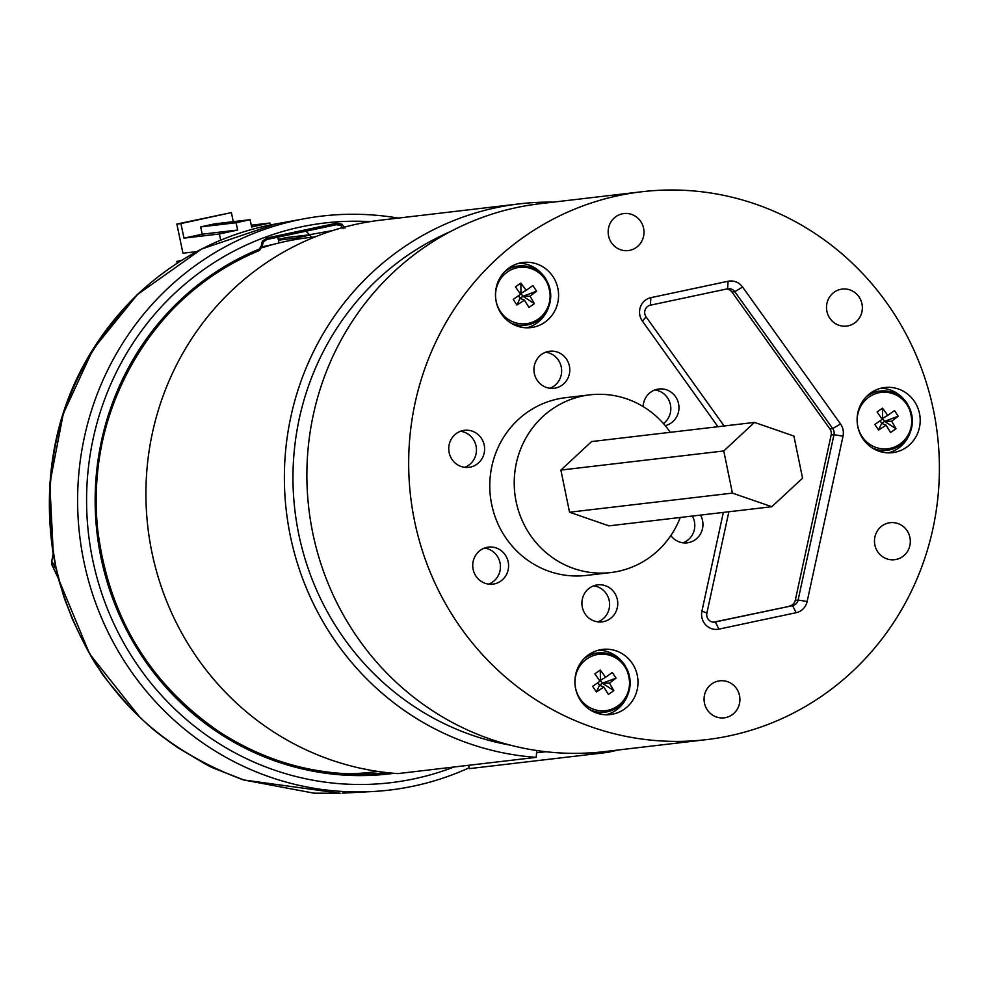 <?xml version="1.0" encoding="UTF-8"?>
<svg xmlns="http://www.w3.org/2000/svg" width="985" height="985" viewBox="0 0 985 985"><rect width="100%" height="100%" fill="white"/><g stroke="black" fill="none" stroke-linecap="round" stroke-linejoin="round"><path stroke-width="1.48" d="M262.293 246.779L273.744 244.292M279.001 242.95L277.795 237.176M180.575 260.963L176.844 261.407L177.201 263.13M309.585 235.083L295.414 238.161L295.697 239.49M181.499 260.397L176.844 261.407M278.25 239.367L286.992 237.471L309.487 234.824M251.261 225.208L269.853 223.029L251.643 226.993L250.104 219.692L236.092 222.745L200.669 226.895L202.196 234.196L183.986 238.148L180.92 223.57L176.857 224.038L182.964 253.219L196.643 251.618M183.986 238.148L219.409 233.987L220.702 240.18M176.857 224.038L231.376 212.6L233.273 221.674M269.853 223.029L270.272 225.011M278.41 240.155L295.414 238.161M202.196 234.196L237.631 230.034L219.409 233.987M237.631 230.034L236.092 222.745M231.376 212.6L180.92 223.57M250.104 219.692L214.681 223.854L200.669 226.895M469.168 767.795A288.987 277.844 -96.7 0 1 372.416 791.546A288.987 277.844 -96.7 0 1 207.527 746.125A288.987 277.844 -96.7 0 1 82.592 446.082A288.987 277.844 -96.7 0 1 305.128 218.596L275.332 224.038L201.642 249.02L137.654 294.416C63.705 369.954 36.507 461.054 56.047 567.717C65.983 606.058 62.609 592.847 72.164 618.617C84.341 645.003 93.673 662.252 100.162 670.366C100.433 672.583 110.849 685.437 131.411 708.904C149.917 726.979 152.737 730.07 178.334 748.046C221.157 773.077 199.241 762.144 243.714 779.96L340.17 793.257L314.043 793.184L243.529 779.935C149.08 745.263 87.406 678.246 58.484 578.872L89.598 653.892L139.956 717.388M305.128 218.596A288.987 277.844 -96.7 0 1 398.248 218.091M453.962 767.019A281.784 270.924 -96.7 0 1 213.24 739.833A281.784 270.924 -96.7 0 1 98.993 416.162A281.784 270.924 -96.7 0 1 370.065 221.637M393.901 773.311A272.87 262.355 -96.7 0 1 217.808 732.335A272.87 262.355 -96.7 0 1 96.185 476.087A272.87 262.355 -96.7 0 1 259.437 249.008L261.222 245.967L262.305 245.881L263.106 242.138L266.763 239.527L336.562 224.691L340.822 225.516A5.959 5.701 -100.4 0 1 340.884 225.553L343.199 228.68M332.795 230.539L309.438 234.713L306.076 231.167M356.816 774.136A269.324 258.944 83.3 0 0 367.085 772.696M137.334 294.65L93.095 349.281L63.286 413.774L49.804 483.598L53.387 555.306C38.871 460.685 63.065 367.146 137.407 294.54C177.62 257.073 223.62 233.568 275.443 224.014M53.387 555.331L56.047 567.717M149.621 283.692L137.543 294.453M55.8 567.729L58.484 578.86L52.993 567.028L55.8 567.729L51.749 561.315L53.005 567.04A7.461 7.461 0 0 1 51.737 561.351L53.153 553.939M309.438 234.713L311.74 237.262M51.737 561.401L53.387 552.782M262.256 245.893L259.584 250.436A271.38 260.926 -96.7 0 0 97.219 476.284A271.38 260.926 -96.7 0 0 218.177 731.129M519.452 203.858L380.998 220.123A278.078 267.366 83.3 0 0 357.53 223.977A278.078 267.366 83.3 0 0 146.691 514.896A278.078 267.366 83.3 0 0 397.817 773.607L536.271 757.354A278.078 267.366 -96.7 0 1 285.145 498.644A278.078 267.366 -96.7 0 1 495.984 207.724A278.078 267.366 -96.7 0 1 519.452 203.858A278.078 267.366 -96.7 0 1 553.311 202.134M617.657 750.065A278.078 267.366 -96.7 0 1 607.782 752.368L469.328 768.632L468.651 765.296M450.034 231.783A269.139 258.76 83.3 0 0 294.884 510.23A269.139 258.76 83.3 0 0 510.316 745.153M315.237 236.856L308.748 237.607A269.139 258.76 83.3 0 0 286.032 241.35A269.139 258.76 83.3 0 0 262.096 247.691M347.606 773.853A269.139 258.76 83.3 0 0 371.53 772.215L378.006 771.452M729.491 735.832A275.849 265.211 -96.7 0 1 706.208 739.661A275.849 265.211 -96.7 0 1 412.321 508.789A275.849 265.211 -96.7 0 1 618.592 195.572A275.849 265.211 -96.7 0 1 641.863 191.743A275.849 265.211 -96.7 0 1 935.75 422.614A275.849 265.211 -96.7 0 1 729.491 735.832M641.863 191.743L540.063 203.686A275.849 265.211 83.3 0 0 516.793 207.527A275.849 265.211 83.3 0 0 310.521 520.745A275.849 265.211 83.3 0 0 604.408 751.617L706.208 739.661M680.253 517.482A89.463 86.015 -96.7 0 1 618.26 571.312A89.463 86.015 -96.7 0 1 610.712 572.556A89.463 86.015 -96.7 0 1 515.401 497.671A89.463 86.015 -96.7 0 1 582.295 396.093A89.463 86.015 -96.7 0 1 589.843 394.85A89.463 86.015 -96.7 0 1 670.256 432.316M610.712 572.556L586.284 575.425A89.463 86.015 -96.7 0 1 490.961 500.54A89.463 86.015 -96.7 0 1 557.867 398.962A89.463 86.015 -96.7 0 1 565.415 397.718L589.843 394.85M888.63 522.949A18.641 17.915 -96.7 0 1 890.206 522.69A18.641 17.915 -96.7 0 1 910.066 538.29A18.641 17.915 -96.7 0 1 896.128 559.455A18.641 17.915 -96.7 0 1 894.552 559.714A18.641 17.915 -96.7 0 1 874.705 544.114A18.641 17.915 -96.7 0 1 888.63 522.949M840.673 289.331A18.641 17.915 -96.7 0 1 842.249 289.073A18.641 17.915 -96.7 0 1 862.109 304.673A18.641 17.915 -96.7 0 1 848.171 325.826A18.641 17.915 -96.7 0 1 846.595 326.084A18.641 17.915 -96.7 0 1 826.747 310.484A18.641 17.915 -96.7 0 1 840.673 289.331M622.335 213.819A18.641 17.915 -96.7 0 1 623.911 213.56A18.641 17.915 -96.7 0 1 643.759 229.16A18.641 17.915 -96.7 0 1 629.821 250.325A18.641 17.915 -96.7 0 1 628.258 250.584A18.641 17.915 -96.7 0 1 608.398 234.984A18.641 17.915 -96.7 0 1 622.335 213.819M718.25 681.078A18.641 17.915 -96.7 0 1 719.826 680.82A18.641 17.915 -96.7 0 1 739.673 696.42A18.641 17.915 -96.7 0 1 725.736 717.585A18.641 17.915 -96.7 0 1 724.172 717.843A18.641 17.915 -96.7 0 1 704.312 702.243A18.641 17.915 -96.7 0 1 718.25 681.078M882.055 387.967A32.8 31.545 -96.7 0 1 884.825 387.511A32.8 31.545 -96.7 0 1 919.768 414.968A32.8 31.545 -96.7 0 1 895.242 452.213A32.8 31.545 -96.7 0 1 892.472 452.669A32.8 31.545 -96.7 0 1 857.529 425.212A32.8 31.545 -96.7 0 1 882.055 387.967M888.371 452.866A32.8 31.545 83.3 0 0 909.845 433.412M906.175 402.225A32.8 31.545 83.3 0 0 880.787 388.262M520.425 262.909A32.8 31.545 -96.7 0 1 523.195 262.453A32.8 31.545 -96.7 0 1 558.138 289.91A32.8 31.545 -96.7 0 1 533.611 327.155A32.8 31.545 -96.7 0 1 530.841 327.611A32.8 31.545 -96.7 0 1 495.898 300.154A32.8 31.545 -96.7 0 1 520.425 262.909M526.741 327.82A32.8 31.545 83.3 0 0 548.202 308.354M544.545 277.167A32.8 31.545 83.3 0 0 519.157 263.204M599.853 649.854A32.8 31.545 -96.7 0 1 602.623 649.398A32.8 31.545 -96.7 0 1 637.566 676.855A32.8 31.545 -96.7 0 1 613.039 714.1A32.8 31.545 -96.7 0 1 610.269 714.556A32.8 31.545 -96.7 0 1 575.326 687.099A32.8 31.545 -96.7 0 1 599.853 649.854M606.169 714.765A32.8 31.545 83.3 0 0 627.63 695.299M623.973 664.112A32.8 31.545 83.3 0 0 598.585 650.162M596.073 585.127A18.641 17.915 -96.7 0 1 597.649 584.868A18.641 17.915 -96.7 0 1 617.509 600.468A18.641 17.915 -96.7 0 1 603.571 621.634A18.641 17.915 -96.7 0 1 601.995 621.892A18.641 17.915 -96.7 0 1 582.147 606.292A18.641 17.915 -96.7 0 1 596.073 585.127M597.87 621.88A18.641 17.915 83.3 0 0 609.481 602.254A18.641 17.915 83.3 0 0 593.635 585.841M486.91 547.377A18.641 17.915 -96.7 0 1 488.474 547.118A18.641 17.915 -96.7 0 1 508.334 562.718A18.641 17.915 -96.7 0 1 494.396 583.883A18.641 17.915 -96.7 0 1 492.82 584.142A18.641 17.915 -96.7 0 1 472.972 568.542A18.641 17.915 -96.7 0 1 486.91 547.377M488.695 584.13A18.641 17.915 83.3 0 0 500.306 564.504A18.641 17.915 83.3 0 0 484.46 548.091M462.925 430.568A18.641 17.915 -96.7 0 1 464.501 430.31A18.641 17.915 -96.7 0 1 484.361 445.91A18.641 17.915 -96.7 0 1 470.424 467.075A18.641 17.915 -96.7 0 1 468.848 467.333A18.641 17.915 -96.7 0 1 448.988 451.733A18.641 17.915 -96.7 0 1 462.925 430.568M464.723 467.321A18.641 17.915 83.3 0 0 476.334 447.683A18.641 17.915 83.3 0 0 460.488 431.282M548.116 351.51A18.641 17.915 -96.7 0 1 549.692 351.251A18.641 17.915 -96.7 0 1 569.552 366.851A18.641 17.915 -96.7 0 1 555.614 388.004A18.641 17.915 -96.7 0 1 554.038 388.262A18.641 17.915 -96.7 0 1 534.19 372.662A18.641 17.915 -96.7 0 1 548.116 351.51M549.913 388.25A18.641 17.915 83.3 0 0 561.524 368.624A18.641 17.915 83.3 0 0 545.678 352.211M643.131 406.559A18.641 17.915 -96.7 0 1 657.291 389.26A18.641 17.915 -96.7 0 1 658.866 389.001A18.641 17.915 -96.7 0 1 678.69 404.367A18.641 17.915 -96.7 0 1 665.232 425.655M663.471 423.599A18.641 17.915 83.3 0 0 670.219 403.825A18.641 17.915 83.3 0 0 654.853 389.962M700.52 515.093A18.641 17.915 -96.7 0 1 688.761 542.575A18.641 17.915 -96.7 0 1 687.198 542.833A18.641 17.915 -96.7 0 1 670.834 535.581M683.061 542.821A18.641 17.915 83.3 0 0 692.369 516.054M607.548 751.247L607.782 752.368M536.271 757.354L536.653 750.521M717.942 426.714L642.392 321.085A14.91 14.332 -96.7 0 1 650.876 297.667L728.1 281.254A14.91 14.332 -96.7 0 1 742.591 287.029L840.513 423.944A14.91 14.332 -96.7 0 1 843.025 436.17L807.134 601.515A14.91 14.332 -96.7 0 1 796.139 612.707L718.915 629.119A14.91 14.332 -96.7 0 1 701.923 611.119L723.347 512.422M650.876 297.667L650.346 305.202L727.57 288.79L728.1 281.254M650.346 305.202A7.461 7.166 83.3 0 0 646.098 316.911L642.392 321.085M724.123 425.988L646.098 316.911M701.923 611.119L706.885 613.064L728.863 511.769M706.885 613.064A7.461 7.166 83.3 0 0 715.381 622.064L718.915 629.119M796.139 612.707L792.605 605.652L714.113 622.212M713.472 622.2L792.605 605.652A7.461 7.166 83.3 0 0 798.109 600.05L807.134 601.515M843.025 436.17L833.987 434.705L798.109 600.05L795.252 600.382L831.143 435.038A7.461 7.166 83.3 0 0 829.887 428.931L731.953 292.016A7.461 7.166 83.3 0 0 726.622 288.987M831.143 435.038L833.987 434.705A7.461 7.166 83.3 0 0 832.731 428.586L840.513 423.944M742.591 287.029L734.81 291.683L832.731 428.586L829.887 428.931M731.953 292.016L734.81 291.683A7.461 7.166 83.3 0 0 727.57 288.79M569.539 512.225L732.409 493.103L771.809 506.721L608.927 525.855L569.539 512.225L560.884 470.079L591.628 441.551L754.498 422.417L723.766 450.958L560.884 470.079M789.761 605.984A7.461 7.166 83.3 0 0 795.252 600.382M771.809 506.721L802.553 478.193L793.898 436.047L754.498 422.417M723.766 450.958L732.409 493.103M906.963 404.724A28.368 27.272 -96.7 0 1 899.933 444.087A28.368 27.272 -96.7 0 1 861.974 436.429A28.368 27.272 -96.7 0 1 869.004 397.066A28.368 27.272 -96.7 0 1 906.963 404.724M866.049 397.004A29.821 28.676 -96.7 0 1 880.208 391.057L877.032 391.427A29.821 28.676 83.3 0 0 870.74 392.929M877.512 450.662A29.821 28.676 83.3 0 0 883.988 450.662L887.165 450.293A29.821 28.676 -96.7 0 1 872.008 447.793M891.696 421.248L895.993 428.709L890.6 432.513L886.069 425.212L878.571 430.076L874.865 424.449L882.203 419.327L877.093 411.964L882.474 408.159L887.83 415.362L894.515 410.597L898.221 416.224L891.696 421.248L884.567 421.334L895.993 428.709M880.073 420.817L881.735 423.328L884.567 421.334L882.622 418.366L881.895 418.884M898.221 416.224L884.567 421.334M887.83 415.362L882.622 418.366L882.474 408.159M886.069 425.212L881.735 423.328L878.571 430.076M545.321 279.678A28.368 27.272 -96.7 0 1 538.29 319.041A28.368 27.272 -96.7 0 1 500.343 311.383A28.368 27.272 -96.7 0 1 507.373 272.02A28.368 27.272 -96.7 0 1 545.321 279.678M504.406 271.946A29.821 28.676 -96.7 0 1 518.566 265.999L515.389 266.369A29.821 28.676 83.3 0 0 509.097 267.871M515.881 325.604A29.821 28.676 83.3 0 0 522.346 325.604L525.522 325.235A29.821 28.676 -96.7 0 1 510.378 322.735M530.065 296.19L534.362 303.651L528.97 307.455L524.439 300.166L516.928 305.03L513.222 299.391L520.56 294.281L515.45 286.906L518.135 284.948L520.843 283.114L526.199 290.304L532.885 285.539L536.591 291.178L530.065 296.19L522.937 296.276L534.362 303.651M518.442 295.759L520.105 298.283L522.937 296.276L520.979 293.308L520.265 293.825M536.591 291.178L522.937 296.276M526.199 290.304L520.979 293.308L520.843 283.114M524.439 300.166L520.105 298.283L516.928 305.03M624.749 666.623A28.368 27.272 -96.7 0 1 617.73 705.986A28.368 27.272 -96.7 0 1 579.771 698.328A28.368 27.272 -96.7 0 1 586.801 658.965A28.368 27.272 -96.7 0 1 624.749 666.623M583.846 658.891A29.821 28.676 -96.7 0 1 597.994 652.944L594.817 653.314A29.821 28.676 83.3 0 0 588.525 654.828M595.309 712.549A29.821 28.676 83.3 0 0 601.773 712.549L604.95 712.18A29.821 28.676 -96.7 0 1 589.806 709.68M609.493 683.134L613.79 690.608L608.398 694.4L603.867 687.111L596.356 691.975L592.65 686.336L599.988 681.226L594.878 673.851L597.563 671.893L600.271 670.059L605.627 677.249L612.313 672.484L616.019 678.123L609.493 683.134L602.364 683.221L613.79 690.608M597.87 682.703L599.533 685.228L602.364 683.221L600.419 680.253L599.693 680.77M616.019 678.123L602.364 683.221M605.627 677.249L600.419 680.253L600.271 670.059M603.867 687.111L599.533 685.228L596.356 691.975M259.437 249.008L259.597 250.436C152.404 292.237 82.543 414.303 98.094 532.737C109.581 617.386 149.634 683.528 218.227 731.141C265.691 762.119 317.293 776.328 373.019 773.791A271.38 260.926 -96.7 0 1 218.264 731.19M387.117 772.634A271.38 260.926 -96.7 0 1 373.019 773.791M261.222 245.967L262.342 241.214L266.861 238.013L336.661 223.189L342.054 224.272L344.959 228.175M336.661 223.189L336.562 224.691L266.763 239.527L266.861 238.013M340.884 225.553L342.054 224.272M262.342 241.214L263.155 242.076L266.763 239.527M907.32 404.01A29.821 28.676 -96.7 0 1 887.165 450.293C910.546 442.721 917.318 427.305 907.48 404.047C907.284 403.345 900.241 390.75 880.208 391.057A29.821 28.676 -96.7 0 1 907.32 404.01M545.813 279.149A29.821 28.676 -96.7 0 1 525.522 325.235C548.916 317.662 555.688 302.247 545.838 278.989C545.641 278.287 538.61 265.691 518.566 265.999A29.821 28.676 -96.7 0 1 545.69 278.952M625.118 665.897A29.821 28.676 -96.7 0 1 604.95 712.18C628.344 704.607 635.116 689.192 625.266 665.934C625.069 665.232 618.038 652.636 597.994 652.944A29.821 28.676 -96.7 0 1 625.118 665.897M342.152 793.159L372.416 791.546M259.597 250.436L262.305 245.881L263.204 242.051M545.887 751.74L536.517 752.836"/></g></svg>
